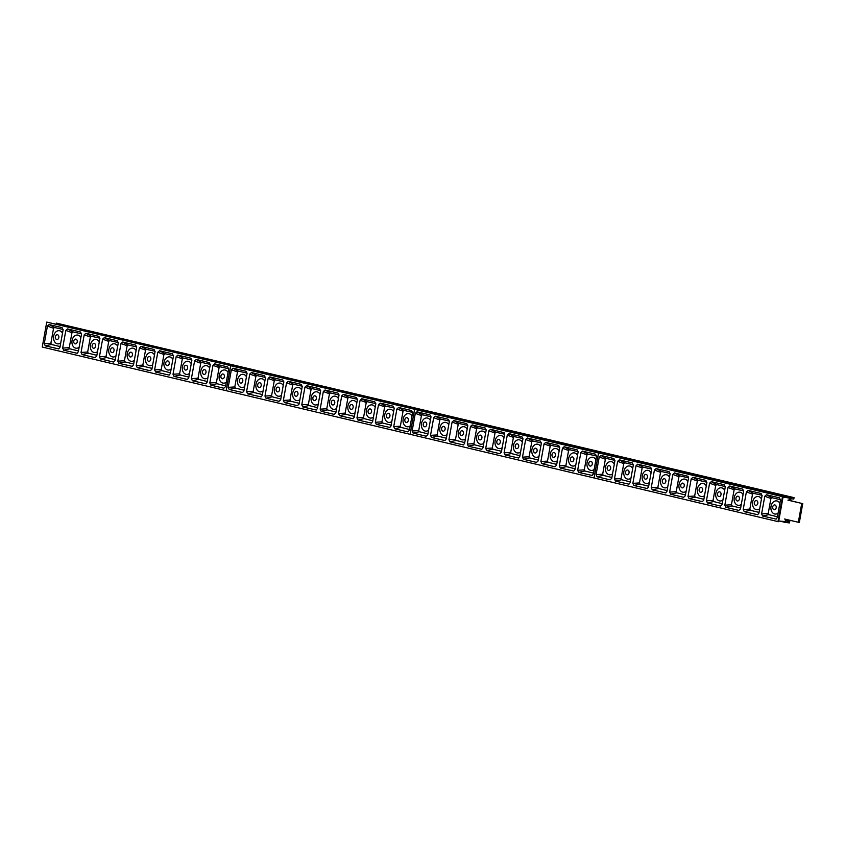<?xml version="1.0" encoding="UTF-8"?>
<svg xmlns="http://www.w3.org/2000/svg" width="845" height="845" viewBox="0 0 845 845"><rect width="100%" height="100%" fill="white"/><g stroke="black" fill="none" stroke-linecap="round" stroke-linejoin="round"><path stroke-width="1.27" d="M132.306 366.244L133.51 364.882L136.689 347.221L135.665 345.098L122.673 342.014L121.004 343.524L117.825 361.164L118.849 363.308L132.359 366.371M58.727 348.795L59.932 347.422L63.121 329.772L62.086 327.638L49.105 324.564L47.426 326.075L44.257 343.704L45.271 345.848L58.791 348.922M115.11 360.519L118.279 342.88L117.265 340.736L104.284 337.651L102.615 339.162L99.435 356.801L100.46 358.945L113.431 362.03L115.11 360.519M169.095 374.979L170.299 373.606L173.468 355.977L172.454 353.823L159.462 350.749L157.793 352.259L154.603 369.909L155.638 372.032L169.148 375.106M205.884 383.704L207.078 382.331L210.257 364.702L209.233 362.558L196.251 359.474L194.582 360.984L191.403 378.613L192.428 380.768L205.937 383.831M137.239 367.67L150.22 370.754L151.899 369.244L155.068 351.604L154.054 349.46L141.073 346.376L139.404 347.887L136.225 365.526L137.239 367.67L143.375 366.265L142.837 365.114L136.225 365.526M230.653 365.727L226.164 390.675L42.25 347.041L46.739 322.093L231.308 365.779L46.739 322.093M225.478 386.704L228.646 369.064L227.632 366.92L214.641 363.836L212.972 365.346L209.792 382.975L210.817 385.13L223.809 388.225L225.478 386.704M187.484 379.342L188.688 377.968L191.857 360.34L190.843 358.185L177.862 355.111L176.183 356.622L173.014 374.25L174.028 376.405L187.548 379.468M84.215 334.8L81.046 352.428L82.06 354.583L95.041 357.657L96.721 356.146L99.89 338.518L98.876 336.373L85.873 333.268L84.215 334.8L90.352 337.028L91.249 336.225L85.873 333.268M77.127 353.157L78.321 351.784L81.5 334.155L80.486 332.011L67.494 328.927L65.825 330.437L62.646 348.066L63.671 350.221L77.18 353.284M191.899 360.023L183.217 358.048L177.862 355.111M188.836 377.123L180.165 374.99L174.028 376.405M180.165 374.99L179.626 373.839L173.014 374.25M183.217 358.048L182.319 358.85L176.183 356.622M182.319 358.85L179.626 373.839M115.258 359.674L106.597 357.53L100.46 358.945M106.597 357.53L106.047 356.389L99.435 356.801M106.047 356.389L108.741 341.391L102.615 339.162M108.741 341.391L109.639 340.588L104.284 337.651M118.321 342.563L109.639 340.588M96.858 355.312L88.197 353.168L82.06 354.583M88.197 353.168L87.658 352.027L81.046 352.428M99.932 338.201L91.249 336.225M90.352 337.028L87.658 352.027M63.143 329.476L54.46 327.49L49.105 324.564M54.46 327.49L53.562 328.304L47.426 326.075M53.562 328.304L50.869 343.292L44.257 343.704M50.869 343.292L51.408 344.443L45.271 345.848M51.408 344.443L60.079 346.587M53.71 323.646L237.698 367.29M237.73 367.121L235.956 366.888M228.689 368.747L220.006 366.772L214.641 363.836M220.006 366.772L219.108 367.575L212.972 365.346M219.108 367.575L216.415 382.574L209.792 382.975M216.415 382.574L216.954 383.714L210.817 385.13M216.954 383.714L225.615 385.859M155.11 351.288L146.428 349.323L141.073 346.376M143.375 366.265L152.047 368.399M146.428 349.323L145.53 350.115L139.404 347.887M145.53 350.115L142.837 365.114M133.647 364.037L124.986 361.903L118.849 363.308M124.986 361.903L124.447 360.752L117.825 361.164M124.447 360.752L127.141 345.753L121.004 343.524M127.141 345.753L128.039 344.961L122.673 342.014M136.721 346.925L128.039 344.961M210.289 364.385L201.606 362.41L196.251 359.474M194.582 360.984L200.719 363.213L198.026 378.211L198.564 379.352L192.428 380.768M198.026 378.211L191.403 378.613M198.564 379.352L207.226 381.496M200.719 363.213L201.606 362.41M81.532 333.838L72.85 331.863L67.494 328.927M65.825 330.437L71.962 332.666L69.269 347.665L69.808 348.805L63.671 350.221M69.269 347.665L62.646 348.066M69.808 348.805L78.469 350.95M71.962 332.666L72.85 331.863M173.51 355.65L164.817 353.685L159.462 350.749M164.817 353.685L163.93 354.488L157.793 352.259M163.93 354.488L161.237 369.476L154.603 369.909M161.237 369.476L161.775 370.628L155.638 372.032M161.775 370.628L170.436 372.761M226.809 390.77L226.164 390.675M226.249 382.215A6.623 4.901 96.3 0 1 220.946 382.003A6.623 4.901 96.3 0 1 219.204 375.412A6.623 4.901 96.3 0 1 223.08 370.163A6.623 4.901 96.3 0 1 228.023 372.391M224.39 376.817A2.398 1.774 -83.7 0 0 223.08 374.05A2.398 1.774 -83.7 0 0 220.915 375.993A2.398 1.774 -83.7 0 0 222.224 378.761A2.398 1.774 -83.7 0 0 224.39 376.817M207.859 377.852A6.623 4.901 96.3 0 1 202.546 377.641A6.623 4.901 96.3 0 1 200.814 371.05A6.623 4.901 96.3 0 1 204.68 365.8A6.623 4.901 96.3 0 1 209.634 368.029M205.99 372.455A2.398 1.774 -83.7 0 0 204.68 369.687A2.398 1.774 -83.7 0 0 202.525 371.631A2.398 1.774 -83.7 0 0 203.835 374.398A2.398 1.774 -83.7 0 0 205.99 372.455M189.47 373.479A6.623 4.901 96.3 0 1 184.157 373.268A6.623 4.901 96.3 0 1 182.425 366.688A6.623 4.901 96.3 0 1 186.291 361.438A6.623 4.901 96.3 0 1 191.234 363.667M187.601 368.093A2.398 1.774 -83.7 0 0 186.291 365.315A2.398 1.774 -83.7 0 0 184.125 367.269A2.398 1.774 -83.7 0 0 185.446 370.036A2.398 1.774 -83.7 0 0 187.601 368.093M171.07 369.117A6.623 4.901 96.3 0 1 165.768 368.906A6.623 4.901 96.3 0 1 164.025 362.325A6.623 4.901 96.3 0 1 167.901 357.065A6.623 4.901 96.3 0 1 172.845 359.305M169.211 363.72A2.398 1.774 -83.7 0 0 167.891 360.952A2.398 1.774 -83.7 0 0 165.736 362.896A2.398 1.774 -83.7 0 0 167.046 365.674A2.398 1.774 -83.7 0 0 169.211 363.72M152.681 364.755A6.623 4.901 96.3 0 1 147.368 364.544A6.623 4.901 96.3 0 1 145.636 357.963A6.623 4.901 96.3 0 1 149.502 352.703A6.623 4.901 96.3 0 1 154.455 354.942M150.811 359.357A2.398 1.774 -83.7 0 0 149.502 356.59A2.398 1.774 -83.7 0 0 147.347 358.533A2.398 1.774 -83.7 0 0 148.657 361.301A2.398 1.774 -83.7 0 0 150.811 359.357M134.281 360.392A6.623 4.901 96.3 0 1 128.979 360.181A6.623 4.901 96.3 0 1 127.236 353.601A6.623 4.901 96.3 0 1 131.112 348.341A6.623 4.901 96.3 0 1 136.056 350.569M132.422 354.995A2.398 1.774 -83.7 0 0 131.112 352.228A2.398 1.774 -83.7 0 0 128.947 354.171A2.398 1.774 -83.7 0 0 130.257 356.939A2.398 1.774 -83.7 0 0 132.422 354.995M115.892 356.03A6.623 4.901 96.3 0 1 110.579 355.819A6.623 4.901 96.3 0 1 108.847 349.238A6.623 4.901 96.3 0 1 112.712 343.978A6.623 4.901 96.3 0 1 117.666 346.207M114.022 350.633A2.398 1.774 -83.7 0 0 112.712 347.865A2.398 1.774 -83.7 0 0 110.558 349.809A2.398 1.774 -83.7 0 0 111.867 352.576A2.398 1.774 -83.7 0 0 114.022 350.633M97.492 351.668A6.623 4.901 96.3 0 1 92.189 351.457A6.623 4.901 96.3 0 1 90.457 344.866A6.623 4.901 96.3 0 1 94.323 339.616A6.623 4.901 96.3 0 1 99.266 341.845M95.633 346.27A2.398 1.774 -83.7 0 0 94.323 343.503A2.398 1.774 -83.7 0 0 92.158 345.447A2.398 1.774 -83.7 0 0 93.468 348.214A2.398 1.774 -83.7 0 0 95.633 346.27M79.103 347.295A6.623 4.901 96.3 0 1 73.8 347.084A6.623 4.901 96.3 0 1 72.057 340.503A6.623 4.901 96.3 0 1 75.934 335.254A6.623 4.901 96.3 0 1 80.877 337.482M77.233 341.908A2.398 1.774 -83.7 0 0 75.923 339.13A2.398 1.774 -83.7 0 0 73.769 341.084A2.398 1.774 -83.7 0 0 75.078 343.852A2.398 1.774 -83.7 0 0 77.233 341.908M60.713 342.933A6.623 4.901 96.3 0 1 55.4 342.721A6.623 4.901 96.3 0 1 53.668 336.141A6.623 4.901 96.3 0 1 57.534 330.891A6.623 4.901 96.3 0 1 62.488 333.12M58.844 337.535A2.398 1.774 -83.7 0 0 57.534 334.768A2.398 1.774 -83.7 0 0 55.379 336.722A2.398 1.774 -83.7 0 0 56.689 339.489A2.398 1.774 -83.7 0 0 58.844 337.535M316.241 409.888L317.445 408.515L320.625 390.865L319.6 388.732L306.619 385.658L304.939 387.168L301.771 404.797L302.785 406.952L316.294 410.015M242.663 392.429L243.867 391.066L247.057 373.405L246.022 371.282L233.04 368.198L231.372 369.709L228.192 387.348L229.217 389.492L242.726 392.555M299.046 404.153L302.225 386.524L301.2 384.369L288.219 381.296L286.55 382.806L283.371 400.435L284.395 402.579L297.377 405.663L299.046 404.153M353.03 418.613L354.235 417.25L357.403 399.611L356.389 397.467L343.397 394.383L341.729 395.893L338.539 413.543L339.574 415.677L353.083 418.74M389.82 427.348L391.013 425.975L394.192 408.336L393.178 406.191L380.187 403.107L378.518 404.618L375.338 422.257L376.363 424.401L389.872 427.464M321.184 411.314L334.155 414.388L335.835 412.878L339.003 395.249L337.989 393.105L325.008 390.02L323.339 391.531L320.16 409.16L321.184 411.314L327.311 409.899L326.772 408.758L320.16 409.16M414.589 409.36L410.1 434.319L226.185 390.686L230.674 365.727L415.244 409.424L230.674 365.727M409.413 430.337L412.582 412.709L411.568 410.554L398.587 407.48L396.907 408.991L393.738 426.619L394.752 428.764L407.744 431.869L409.413 430.337M371.42 422.975L372.624 421.613L375.793 403.973L374.779 401.829L361.797 398.745L360.118 400.255L356.949 417.895L357.963 420.039L371.483 423.102M268.15 378.433L264.981 396.073L265.995 398.217L278.977 401.301L280.656 399.791L283.825 382.151L282.811 380.007L269.808 376.912L268.15 378.433L274.287 380.672L275.185 379.87L269.808 376.912M261.063 396.791L262.267 395.428L265.436 377.789L264.422 375.645L251.43 372.56L249.761 374.071L246.582 391.71L247.606 393.854L261.116 396.918M375.835 403.656L367.152 401.681L361.797 398.745M372.772 420.768L364.1 418.634L357.963 420.039M364.1 418.634L363.561 417.483L356.949 417.895M367.152 401.681L366.255 402.484L360.118 400.255M366.255 402.484L363.561 417.483M299.193 403.308L290.532 401.174L284.395 402.579M290.532 401.174L289.993 400.023L283.371 400.435M289.993 400.023L292.687 385.035L286.55 382.806M292.687 385.035L293.574 384.232L288.219 381.296M302.257 386.197L293.574 384.232M280.804 398.946L272.132 396.812L265.995 398.217M272.132 396.812L271.594 395.661L264.981 396.073M283.867 381.834L275.185 379.87M274.287 380.672L271.594 395.661M247.078 373.11L238.396 371.135L233.04 368.198M238.396 371.135L237.498 371.937L231.372 369.709M237.498 371.937L234.804 386.936L228.192 387.348M234.804 386.936L235.343 388.077L229.217 389.492M235.343 388.077L244.015 390.221M237.646 367.29L421.634 410.934M421.666 410.765L419.891 410.522M412.624 412.392L403.942 410.406L398.587 407.48M403.942 410.406L403.044 411.219L396.907 408.991M403.044 411.219L400.35 426.207L393.738 426.619M400.35 426.207L400.889 427.359L394.752 428.764M400.889 427.359L409.55 429.503M339.046 394.932L330.363 392.957L325.008 390.02M327.311 409.899L335.983 412.043M330.363 392.957L329.465 393.759L323.339 391.531M329.465 393.759L326.772 408.758M317.583 407.67L308.921 405.537L302.785 406.952M308.921 405.537L308.383 404.396L301.771 404.797M308.383 404.396L311.076 389.397L304.939 387.168M311.076 389.397L311.974 388.594L306.619 385.658M320.656 390.57L311.974 388.594M394.224 408.019L385.542 406.054L380.187 403.107M378.518 404.618L384.655 406.846L381.961 421.845L382.5 422.996L376.363 424.401M381.961 421.845L375.338 422.257M382.5 422.996L391.161 425.13M384.655 406.846L385.542 406.054M265.478 377.472L256.785 375.507L251.43 372.56M249.761 374.071L255.898 376.3L253.204 391.298L253.743 392.45L247.606 393.854M253.204 391.298L246.582 391.71M253.743 392.45L262.404 394.583M255.898 376.3L256.785 375.507M357.446 399.294L348.753 397.319L343.397 394.383M348.753 397.319L347.865 398.122L341.729 395.893M347.865 398.122L345.172 413.12L338.539 413.543M345.172 413.12L345.711 414.261L339.574 415.677M345.711 414.261L354.372 416.405M410.744 434.404L410.1 434.319M410.184 425.848A6.623 4.901 96.3 0 1 404.882 425.637A6.623 4.901 96.3 0 1 403.149 419.057A6.623 4.901 96.3 0 1 407.015 413.796A6.623 4.901 96.3 0 1 411.959 416.036M408.325 420.451A2.398 1.774 -83.7 0 0 407.015 417.683A2.398 1.774 -83.7 0 0 404.85 419.627A2.398 1.774 -83.7 0 0 406.16 422.405A2.398 1.774 -83.7 0 0 408.325 420.451M391.795 421.486A6.623 4.901 96.3 0 1 386.492 421.275A6.623 4.901 96.3 0 1 384.75 414.694A6.623 4.901 96.3 0 1 388.626 409.434A6.623 4.901 96.3 0 1 393.569 411.673M389.925 416.089A2.398 1.774 -83.7 0 0 388.615 413.321A2.398 1.774 -83.7 0 0 386.461 415.265A2.398 1.774 -83.7 0 0 387.77 418.032A2.398 1.774 -83.7 0 0 389.925 416.089M373.405 417.124A6.623 4.901 96.3 0 1 368.093 416.912A6.623 4.901 96.3 0 1 366.36 410.332A6.623 4.901 96.3 0 1 370.226 405.072A6.623 4.901 96.3 0 1 375.18 407.301M371.536 411.726A2.398 1.774 -83.7 0 0 370.226 408.959A2.398 1.774 -83.7 0 0 368.071 410.902A2.398 1.774 -83.7 0 0 369.381 413.67A2.398 1.774 -83.7 0 0 371.536 411.726M355.006 412.761A6.623 4.901 96.3 0 1 349.703 412.55A6.623 4.901 96.3 0 1 347.96 405.959A6.623 4.901 96.3 0 1 351.837 400.71A6.623 4.901 96.3 0 1 356.78 402.938M353.147 407.364A2.398 1.774 -83.7 0 0 351.837 404.597A2.398 1.774 -83.7 0 0 349.672 406.54A2.398 1.774 -83.7 0 0 350.981 409.307A2.398 1.774 -83.7 0 0 353.147 407.364M336.616 408.399A6.623 4.901 96.3 0 1 331.303 408.188A6.623 4.901 96.3 0 1 329.571 401.597A6.623 4.901 96.3 0 1 333.437 396.347A6.623 4.901 96.3 0 1 338.391 398.576M334.747 403.002A2.398 1.774 -83.7 0 0 333.437 400.234A2.398 1.774 -83.7 0 0 331.282 402.178A2.398 1.774 -83.7 0 0 332.592 404.945A2.398 1.774 -83.7 0 0 334.747 403.002M318.216 404.026A6.623 4.901 96.3 0 1 312.914 403.815A6.623 4.901 96.3 0 1 311.182 397.234A6.623 4.901 96.3 0 1 315.048 391.985A6.623 4.901 96.3 0 1 319.991 394.214M316.357 398.639A2.398 1.774 -83.7 0 0 315.048 395.861A2.398 1.774 -83.7 0 0 312.882 397.815A2.398 1.774 -83.7 0 0 314.192 400.583A2.398 1.774 -83.7 0 0 316.357 398.639M299.827 399.664A6.623 4.901 96.3 0 1 294.525 399.453A6.623 4.901 96.3 0 1 292.782 392.872A6.623 4.901 96.3 0 1 296.658 387.623A6.623 4.901 96.3 0 1 301.602 389.851M297.958 394.266A2.398 1.774 -83.7 0 0 296.648 391.499A2.398 1.774 -83.7 0 0 294.493 393.443A2.398 1.774 -83.7 0 0 295.803 396.22A2.398 1.774 -83.7 0 0 297.958 394.266M281.438 395.302A6.623 4.901 96.3 0 1 276.125 395.09A6.623 4.901 96.3 0 1 274.393 388.51A6.623 4.901 96.3 0 1 278.258 383.25A6.623 4.901 96.3 0 1 283.202 385.489M279.568 389.904A2.398 1.774 -83.7 0 0 278.258 387.137A2.398 1.774 -83.7 0 0 276.093 389.08A2.398 1.774 -83.7 0 0 277.413 391.848A2.398 1.774 -83.7 0 0 279.568 389.904M263.038 390.939A6.623 4.901 96.3 0 1 257.736 390.728A6.623 4.901 96.3 0 1 255.993 384.148A6.623 4.901 96.3 0 1 259.869 378.887A6.623 4.901 96.3 0 1 264.812 381.116M261.179 385.542A2.398 1.774 -83.7 0 0 259.859 382.774A2.398 1.774 -83.7 0 0 257.704 384.718A2.398 1.774 -83.7 0 0 259.014 387.485A2.398 1.774 -83.7 0 0 261.179 385.542M244.649 386.577A6.623 4.901 96.3 0 1 239.336 386.366A6.623 4.901 96.3 0 1 237.603 379.785A6.623 4.901 96.3 0 1 241.469 374.525A6.623 4.901 96.3 0 1 246.423 376.754M242.779 381.179A2.398 1.774 -83.7 0 0 241.469 378.412A2.398 1.774 -83.7 0 0 239.315 380.356A2.398 1.774 -83.7 0 0 240.624 383.123A2.398 1.774 -83.7 0 0 242.779 381.179M518.576 457.895L519.77 456.522L522.949 438.882L521.925 436.738L508.943 433.654L507.275 435.164L504.085 452.825L505.12 454.948L518.629 458.011M592.144 475.344L593.348 473.982L596.517 456.342L595.503 454.198L582.522 451.114L580.842 452.624L577.653 470.274L578.688 472.408L592.208 475.471M525.664 439.537L522.485 457.166L523.509 459.31L536.49 462.395L538.17 460.884L541.339 443.255L540.325 441.101L527.333 438.027L525.664 439.537L531.801 441.766L532.699 440.963L527.333 438.027M481.787 449.16L482.991 447.797L486.171 430.137L485.146 428.014L472.154 424.929L470.485 426.44L467.306 444.079L468.331 446.223L481.84 449.286M444.998 440.435L446.202 439.062L449.371 421.433L448.357 419.289L435.365 416.205L433.696 417.715L430.517 435.344L431.541 437.499L445.051 440.562M504.032 432.651L490.554 429.292L488.875 430.802L485.706 448.441L486.72 450.586L499.701 453.67L501.381 452.159L504.549 434.52L504.127 432.651M410.121 434.319L414.61 409.371L598.524 453.004L594.035 477.953L410.121 434.319M415.307 413.353L412.128 430.982L413.152 433.126L426.123 436.21L427.802 434.7L430.971 417.071L429.957 414.916L416.965 411.821L415.307 413.353L421.433 415.582L422.331 414.768L416.965 411.821M463.387 444.797L464.592 443.435L467.76 425.795L466.746 423.651L453.765 420.567L452.096 422.077L448.917 439.706L449.931 441.861L463.451 444.924M556.559 465.246L559.728 447.618L558.714 445.463L545.733 442.389L544.064 443.9L540.885 461.528L541.909 463.683L554.901 466.778L556.559 465.246M573.755 470.982L574.959 469.609L578.128 451.98L577.114 449.836L564.122 446.751L562.453 448.262L559.274 465.891L560.298 468.045L573.808 471.109M594.69 478.048L594.035 477.953L598.545 453.004L599.179 453.057L414.61 409.371M464.739 442.59L456.068 440.446L449.931 441.861M456.068 440.446L455.529 439.305L448.917 439.706M467.803 425.479L459.12 423.503L453.765 420.567M459.12 423.503L458.222 424.306L452.096 422.077M458.222 424.306L455.529 439.305M541.381 442.928L532.699 440.963M538.307 460.039L529.646 457.905L523.509 459.31M529.646 457.905L529.107 456.754L522.485 457.166M531.801 441.766L529.107 456.754M559.77 447.301L551.088 445.326L545.733 442.389M556.707 464.401L548.035 462.268L541.909 463.683M548.035 462.268L547.497 461.116L540.885 461.528M551.088 445.326L550.19 446.128L544.064 443.9M550.19 446.128L547.497 461.116M593.496 473.137L584.824 470.992L578.688 472.408M596.559 456.025L587.877 454.05L582.522 451.114M587.877 454.05L586.979 454.853L580.842 452.624M586.979 454.853L584.286 469.852L577.653 470.274M584.824 470.992L584.286 469.852M421.581 410.923L605.569 454.568M421.433 415.582L418.74 430.57L412.128 430.982M418.74 430.57L419.289 431.721L413.152 433.126M419.289 431.721L427.95 433.865M431.013 416.754L422.331 414.768M501.529 451.314L492.857 449.181L486.72 450.586M492.857 449.181L492.318 448.03L485.706 448.441M504.592 434.203L495.909 432.239L490.554 429.292M495.909 432.239L495.012 433.031L488.875 430.802M495.012 433.031L492.318 448.03M522.981 438.566L514.299 436.601L513.411 437.393L507.275 435.164M514.299 436.601L508.943 433.654M513.411 437.393L510.718 452.392L511.257 453.543L505.12 454.948M510.718 452.392L504.085 452.825M511.257 453.543L519.918 455.677M446.34 438.228L437.678 436.083L431.541 437.499M437.678 436.083L437.14 434.943L430.517 435.344M437.14 434.943L439.833 419.944L433.696 417.715M449.413 421.116L440.731 419.141L435.365 416.205M439.833 419.944L440.731 419.141M575.096 468.774L566.435 466.63L560.298 468.045M566.435 466.63L565.896 465.489L559.274 465.891M565.896 465.489L568.59 450.491L562.453 448.262M578.17 451.663L569.477 449.688L564.122 446.751M568.59 450.491L569.477 449.688M483.129 446.952L474.467 444.808L468.331 446.223M486.202 429.841L477.509 427.866L472.154 424.929M477.509 427.866L476.622 428.668L470.485 426.44M476.622 428.668L473.929 443.667L467.306 444.079M474.467 444.808L473.929 443.667M605.601 454.409L603.826 454.166M428.584 430.211A6.623 4.901 96.3 0 1 423.271 429.999A6.623 4.901 96.3 0 1 421.539 423.419A6.623 4.901 96.3 0 1 425.405 418.169A6.623 4.901 96.3 0 1 430.358 420.398M423.25 424A2.398 1.774 -83.7 0 0 424.56 426.767A2.398 1.774 -83.7 0 0 426.714 424.813A2.398 1.774 -83.7 0 0 425.405 422.046A2.398 1.774 -83.7 0 0 423.25 424M446.973 434.583A6.623 4.901 96.3 0 1 441.671 434.362A6.623 4.901 96.3 0 1 439.928 427.781A6.623 4.901 96.3 0 1 443.805 422.532A6.623 4.901 96.3 0 1 448.748 424.76M441.639 428.362A2.398 1.774 -83.7 0 0 442.949 431.13A2.398 1.774 -83.7 0 0 445.114 429.186A2.398 1.774 -83.7 0 0 443.805 426.419A2.398 1.774 -83.7 0 0 441.639 428.362M465.373 438.946A6.623 4.901 96.3 0 1 460.06 438.735A6.623 4.901 96.3 0 1 458.328 432.144A6.623 4.901 96.3 0 1 462.194 426.894A6.623 4.901 96.3 0 1 467.148 429.123M460.039 432.724A2.398 1.774 -83.7 0 0 461.349 435.492A2.398 1.774 -83.7 0 0 463.504 433.548A2.398 1.774 -83.7 0 0 462.194 430.781A2.398 1.774 -83.7 0 0 460.039 432.724M483.762 443.308A6.623 4.901 96.3 0 1 478.46 443.097A6.623 4.901 96.3 0 1 476.717 436.516A6.623 4.901 96.3 0 1 480.594 431.256A6.623 4.901 96.3 0 1 485.537 433.485M478.428 437.087A2.398 1.774 -83.7 0 0 479.738 439.854A2.398 1.774 -83.7 0 0 481.903 437.911A2.398 1.774 -83.7 0 0 480.583 435.143A2.398 1.774 -83.7 0 0 478.428 437.087M502.162 447.67A6.623 4.901 96.3 0 1 496.849 447.459A6.623 4.901 96.3 0 1 495.117 440.879A6.623 4.901 96.3 0 1 498.983 435.619A6.623 4.901 96.3 0 1 503.926 437.847M496.818 441.449A2.398 1.774 -83.7 0 0 498.138 444.216A2.398 1.774 -83.7 0 0 500.293 442.273A2.398 1.774 -83.7 0 0 498.983 439.506A2.398 1.774 -83.7 0 0 496.818 441.449M520.552 452.033A6.623 4.901 96.3 0 1 515.239 451.821A6.623 4.901 96.3 0 1 513.506 445.241A6.623 4.901 96.3 0 1 517.372 439.981A6.623 4.901 96.3 0 1 522.326 442.22M515.218 445.811A2.398 1.774 -83.7 0 0 516.527 448.579A2.398 1.774 -83.7 0 0 518.682 446.635A2.398 1.774 -83.7 0 0 517.372 443.868A2.398 1.774 -83.7 0 0 515.218 445.811M538.941 456.395A6.623 4.901 96.3 0 1 533.639 456.184A6.623 4.901 96.3 0 1 531.896 449.603A6.623 4.901 96.3 0 1 535.772 444.343A6.623 4.901 96.3 0 1 540.716 446.582M533.607 450.174A2.398 1.774 -83.7 0 0 534.917 452.952A2.398 1.774 -83.7 0 0 537.082 450.998A2.398 1.774 -83.7 0 0 535.772 448.23A2.398 1.774 -83.7 0 0 533.607 450.174M557.341 460.757A6.623 4.901 96.3 0 1 552.028 460.546A6.623 4.901 96.3 0 1 550.296 453.966A6.623 4.901 96.3 0 1 554.162 448.716A6.623 4.901 96.3 0 1 559.115 450.945M552.007 454.547A2.398 1.774 -83.7 0 0 553.317 457.314A2.398 1.774 -83.7 0 0 555.471 455.37A2.398 1.774 -83.7 0 0 554.162 452.593A2.398 1.774 -83.7 0 0 552.007 454.547M575.73 465.13A6.623 4.901 96.3 0 1 570.428 464.919A6.623 4.901 96.3 0 1 568.685 458.328A6.623 4.901 96.3 0 1 572.561 453.078A6.623 4.901 96.3 0 1 577.505 455.307M570.396 458.909A2.398 1.774 -83.7 0 0 571.706 461.676A2.398 1.774 -83.7 0 0 573.871 459.733A2.398 1.774 -83.7 0 0 572.551 456.965A2.398 1.774 -83.7 0 0 570.396 458.909M594.13 469.493A6.623 4.901 96.3 0 1 588.817 469.281A6.623 4.901 96.3 0 1 587.085 462.69A6.623 4.901 96.3 0 1 590.951 457.441A6.623 4.901 96.3 0 1 595.894 459.669M588.785 463.271A2.398 1.774 -83.7 0 0 590.106 466.039A2.398 1.774 -83.7 0 0 592.26 464.095A2.398 1.774 -83.7 0 0 590.951 461.328A2.398 1.774 -83.7 0 0 588.785 463.271M702.512 501.529L703.705 500.155L706.885 482.527L705.871 480.382L692.879 477.298L691.21 478.809L688.02 496.459L689.055 498.592L702.565 501.655M776.08 518.988L777.284 517.615L780.453 499.986L779.439 497.832L766.457 494.758L764.788 496.268L761.588 513.918L762.623 516.041L776.143 519.115M709.599 483.171L706.431 500.81L707.445 502.955L720.426 506.039L722.105 504.528L725.274 486.889L724.26 484.745L711.279 481.661L709.599 483.171L715.736 485.4L716.634 484.597L711.279 481.661M665.723 492.804L666.927 491.431L670.106 473.781L669.082 471.647L656.09 468.574L654.421 470.084L651.241 487.713L652.266 489.857L665.775 492.931M628.933 484.069L630.138 482.706L633.306 465.067L632.292 462.923L619.311 459.838L617.632 461.349L614.463 478.988L615.477 481.132L628.986 484.196M687.978 476.284L674.49 472.936L672.81 474.446L669.641 492.075L670.655 494.23L683.637 497.304L685.316 495.793L688.485 478.164L688.062 476.295M777.981 521.597L778.625 521.682L783.114 496.702L599.189 453.057L782.47 496.649L777.981 521.597L594.056 477.964M599.242 456.987L596.063 474.626L597.088 476.77L610.069 479.854L611.738 478.344L614.917 460.705L613.893 458.56L600.901 455.455L599.242 456.987L605.379 459.215L606.266 458.412L600.901 455.455M647.333 488.442L648.527 487.069L651.696 469.429L650.682 467.285L637.7 464.201L636.031 465.711L632.852 483.351L633.877 485.495L647.386 488.558M740.495 508.891L743.663 491.251L742.649 489.107L729.668 486.023L727.999 487.533L724.82 505.173L725.844 507.317L738.836 510.412L740.495 508.891M757.69 514.626L758.894 513.253L762.063 495.614L761.049 493.469L748.057 490.385L746.388 491.896L743.209 509.535L744.234 511.679L757.743 514.742M648.675 486.224L640.003 484.09L633.877 485.495M640.003 484.09L639.464 482.939L632.852 483.351M651.738 469.112L643.056 467.148L637.7 464.201M643.056 467.148L642.158 467.95L636.031 465.711M642.158 467.95L639.464 482.939M725.316 486.572L716.634 484.597M722.243 503.683L713.581 501.539L707.445 502.955M713.581 501.539L713.043 500.398L706.431 500.81M715.736 485.4L713.043 500.398M743.706 490.934L735.023 488.959L729.668 486.023M740.643 508.046L731.971 505.912L725.844 507.317M731.971 505.912L731.432 504.761L724.82 505.173M735.023 488.959L734.125 489.762L727.999 487.533M734.125 489.762L731.432 504.761M777.432 516.781L768.76 514.637L762.623 516.041M780.495 499.67L771.812 497.684L766.457 494.758M771.812 497.684L770.915 498.497L764.788 496.268M770.915 498.497L768.221 513.485L761.588 513.918M768.76 514.637L768.221 513.485M785.417 519.21L785.301 521.576L778.741 521.038M605.516 454.568L789.536 498.043L788.807 500.356M605.379 459.215L602.675 474.214L596.063 474.626M602.675 474.214L603.224 475.355L597.088 476.77M603.224 475.355L611.886 477.499M614.949 460.388L606.266 458.412M685.464 494.959L676.792 492.815L670.655 494.23M676.792 492.815L676.253 491.674L669.641 492.075M688.527 477.847L679.845 475.872L674.49 472.936M679.845 475.872L678.947 476.675L672.81 474.446M678.947 476.675L676.253 491.674M706.916 482.21L698.234 480.235L697.347 481.037L691.21 478.809M698.234 480.235L692.879 477.298M697.347 481.037L694.653 496.036L695.192 497.177L689.055 498.592M694.653 496.036L688.02 496.459M695.192 497.177L703.853 499.321M630.275 481.861L621.614 479.728L615.477 481.132M621.614 479.728L621.075 478.576L614.463 478.988M621.075 478.576L623.768 463.578L617.632 461.349M633.349 464.75L624.666 462.785L619.311 459.838M623.768 463.578L624.666 462.785M759.032 512.408L750.371 510.274L744.234 511.679M750.371 510.274L749.832 509.123L743.209 509.535M749.832 509.123L752.525 494.124L746.388 491.896M762.105 495.297L753.423 493.332L748.057 490.385M752.525 494.124L753.423 493.332M667.064 490.586L658.403 488.452L652.266 489.857M670.138 473.475L661.445 471.51L656.09 468.574M661.445 471.51L660.558 472.313L654.421 470.084M660.558 472.313L657.864 487.301L651.241 487.713M658.403 488.452L657.864 487.301M783.114 496.702L782.47 496.649M789.536 498.043L783.03 497.166M612.519 473.855A6.623 4.901 96.3 0 1 607.217 473.644A6.623 4.901 96.3 0 1 605.474 467.063A6.623 4.901 96.3 0 1 609.351 461.803A6.623 4.901 96.3 0 1 614.294 464.032M607.185 467.634A2.398 1.774 -83.7 0 0 608.495 470.401A2.398 1.774 -83.7 0 0 610.65 468.457A2.398 1.774 -83.7 0 0 609.34 465.69A2.398 1.774 -83.7 0 0 607.185 467.634M630.909 478.217A6.623 4.901 96.3 0 1 625.606 478.006A6.623 4.901 96.3 0 1 623.874 471.425A6.623 4.901 96.3 0 1 627.74 466.165A6.623 4.901 96.3 0 1 632.683 468.394M625.575 471.996A2.398 1.774 -83.7 0 0 626.884 474.763A2.398 1.774 -83.7 0 0 629.05 472.82A2.398 1.774 -83.7 0 0 627.74 470.052A2.398 1.774 -83.7 0 0 625.575 471.996M649.309 482.579A6.623 4.901 96.3 0 1 643.996 482.368A6.623 4.901 96.3 0 1 642.263 475.788A6.623 4.901 96.3 0 1 646.129 470.528A6.623 4.901 96.3 0 1 651.083 472.767M643.974 476.358A2.398 1.774 -83.7 0 0 645.284 479.126A2.398 1.774 -83.7 0 0 647.439 477.182A2.398 1.774 -83.7 0 0 646.129 474.415A2.398 1.774 -83.7 0 0 643.974 476.358M667.698 486.942A6.623 4.901 96.3 0 1 662.395 486.731A6.623 4.901 96.3 0 1 660.653 480.15A6.623 4.901 96.3 0 1 664.529 474.901A6.623 4.901 96.3 0 1 669.472 477.129M662.364 480.72A2.398 1.774 -83.7 0 0 663.674 483.498A2.398 1.774 -83.7 0 0 665.839 481.544A2.398 1.774 -83.7 0 0 664.529 478.777A2.398 1.774 -83.7 0 0 662.364 480.72M686.098 491.304A6.623 4.901 96.3 0 1 680.785 491.093A6.623 4.901 96.3 0 1 679.053 484.512A6.623 4.901 96.3 0 1 682.918 479.263A6.623 4.901 96.3 0 1 687.872 481.492M680.764 485.093A2.398 1.774 -83.7 0 0 682.073 487.861A2.398 1.774 -83.7 0 0 684.228 485.917A2.398 1.774 -83.7 0 0 682.918 483.139A2.398 1.774 -83.7 0 0 680.764 485.093M704.487 495.677A6.623 4.901 96.3 0 1 699.185 495.466A6.623 4.901 96.3 0 1 697.442 488.875A6.623 4.901 96.3 0 1 701.318 483.625A6.623 4.901 96.3 0 1 706.262 485.854M699.153 489.456A2.398 1.774 -83.7 0 0 700.463 492.223A2.398 1.774 -83.7 0 0 702.617 490.28A2.398 1.774 -83.7 0 0 701.308 487.512A2.398 1.774 -83.7 0 0 699.153 489.456M722.876 500.039A6.623 4.901 96.3 0 1 717.574 499.828A6.623 4.901 96.3 0 1 715.842 493.248A6.623 4.901 96.3 0 1 719.708 487.987A6.623 4.901 96.3 0 1 724.651 490.216M717.542 493.818A2.398 1.774 -83.7 0 0 718.852 496.585A2.398 1.774 -83.7 0 0 721.017 494.642A2.398 1.774 -83.7 0 0 719.708 491.874A2.398 1.774 -83.7 0 0 717.542 493.818M741.276 504.402A6.623 4.901 96.3 0 1 735.963 504.19A6.623 4.901 96.3 0 1 734.231 497.61A6.623 4.901 96.3 0 1 738.097 492.35A6.623 4.901 96.3 0 1 743.051 494.578M735.942 498.18A2.398 1.774 -83.7 0 0 737.252 500.948A2.398 1.774 -83.7 0 0 739.407 499.004A2.398 1.774 -83.7 0 0 738.097 496.237A2.398 1.774 -83.7 0 0 735.942 498.18M759.666 508.764A6.623 4.901 96.3 0 1 754.363 508.553A6.623 4.901 96.3 0 1 752.62 501.972A6.623 4.901 96.3 0 1 756.497 496.712A6.623 4.901 96.3 0 1 761.44 498.951M754.331 502.543A2.398 1.774 -83.7 0 0 755.641 505.31A2.398 1.774 -83.7 0 0 757.807 503.366A2.398 1.774 -83.7 0 0 756.497 500.599A2.398 1.774 -83.7 0 0 754.331 502.543M778.065 513.126A6.623 4.901 96.3 0 1 772.752 512.915A6.623 4.901 96.3 0 1 771.02 506.335A6.623 4.901 96.3 0 1 774.886 501.074A6.623 4.901 96.3 0 1 779.84 503.314M772.731 506.905A2.398 1.774 -83.7 0 0 774.041 509.683A2.398 1.774 -83.7 0 0 776.196 507.729A2.398 1.774 -83.7 0 0 774.886 504.961A2.398 1.774 -83.7 0 0 772.731 506.905M784.551 518.999L798.335 522.273L801.725 503.419L787.941 500.145M801.725 503.419L788.829 500.229M798.335 522.273L799.359 522.39L802.75 503.536M790.571 500.641L790.92 498.73L793.793 499.057L794.057 497.642L790.212 497.209L789.631 500.42M786.22 519.4L785.66 522.485L789.505 522.907L789.758 521.492L786.875 521.175L787.16 519.622M790.212 497.209L56.541 323.149L56.372 324.1M785.66 522.485L780.03 521.143M789.758 521.492L786.938 520.826M794.057 497.642L56.541 323.149"/></g></svg>
